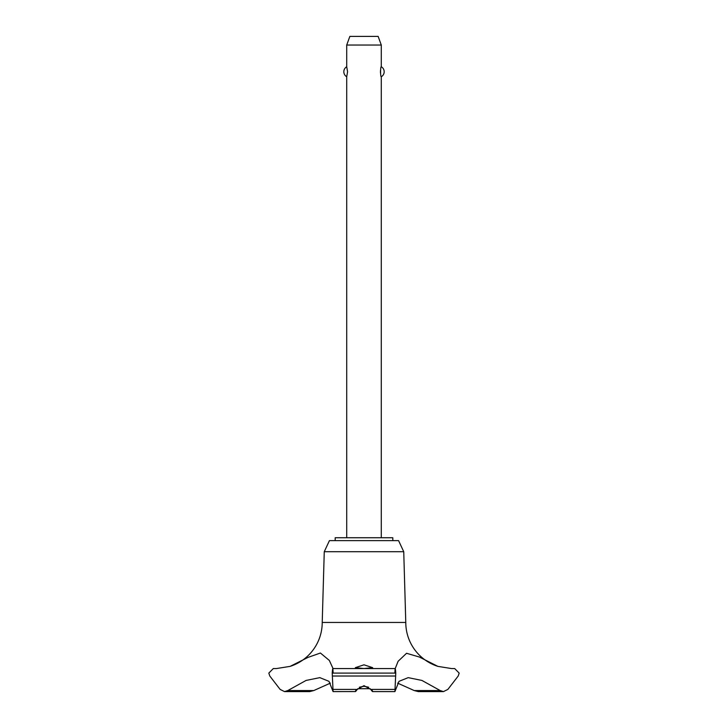 <?xml version="1.0" encoding="UTF-8"?>
<svg xmlns="http://www.w3.org/2000/svg" width="728" height="728" viewBox="0 0 728 728"><rect width="100%" height="100%" fill="white"/><g stroke="black" fill="none" stroke-linecap="round" stroke-linejoin="round"><path stroke-width="1.09" d="M392.811 540.622L392.811 537.737L335.189 537.737L335.189 540.622M395.213 668.55L332.787 668.55L395.213 668.55L398.107 661.297L406.552 653.28L419.328 657.011L437.892 666.375A46.101 46.101 0 0 1 405.778 622.449L403.74 551.706L398.571 540.622L329.429 540.622L324.26 551.706L322.222 622.449A46.101 46.101 0 0 1 290.108 666.375L308.062 657.384L320.411 653.025L329.338 660.442L333.042 668.55M313.795 690.554L287.806 690.554L284.539 691.6L309.691 691.6L313.795 690.554L330.385 683.128M276.458 668.55L290.108 666.375M437.892 666.375L451.451 668.55M333.106 673.1C332.951 667.203 332.66 667.203 332.232 673.1L395.768 673.1C395.34 667.203 395.049 667.203 394.894 673.1M332.232 673.1L395.768 673.1M356.219 689.416C354.864 692.264 355.209 692.264 357.248 689.416L364 685.667L370.752 689.416C372.791 692.264 373.136 692.264 371.781 689.416M451.606 668.55L454.681 668.55L459.177 673.1L458.203 676.021L447.866 689.416L443.461 691.6L440.194 690.554L421.931 680.443L408.181 677.641L398.999 681.344L394.913 691.6L395.768 673.218M364 668.541L355.355 667.649L364 664.819L372.645 667.649L364 668.541M368.659 687.223L364 686.277L359.341 687.223M355.355 691.564L333.087 691.6L329.001 681.344L319.82 677.641L306.069 680.443L287.806 690.554M381.29 537.737L381.29 76.74C380.362 77.25 380.362 66.239 381.29 66.758L381.29 45.045L346.71 45.045L346.71 66.758L347.575 71.744L346.71 76.74L346.71 537.737M380.471 70.543L380.471 72.946M346.71 45.045L349.859 36.4L378.141 36.4L381.29 45.045M381.29 66.758A5.76 5.76 0 0 1 381.29 76.74M346.71 76.74A5.76 5.76 0 0 1 346.71 66.758M370.224 688.715L357.776 688.715M332.232 673.218L333.087 691.6M440.194 690.554L414.205 690.554L418.309 691.6L443.461 691.6M397.615 683.128L414.205 690.554M333.033 668.55L394.967 668.55M322.222 622.449L405.778 622.449M284.539 691.6L280.134 689.416L269.797 676.021L268.823 673.1L273.319 668.55L276.394 668.55M324.26 551.706L403.74 551.706M370.752 689.416L394.831 689.416M332.377 676.021L395.623 676.021M333.169 689.416L357.248 689.416M372.618 691.6L394.913 691.6"/></g></svg>

